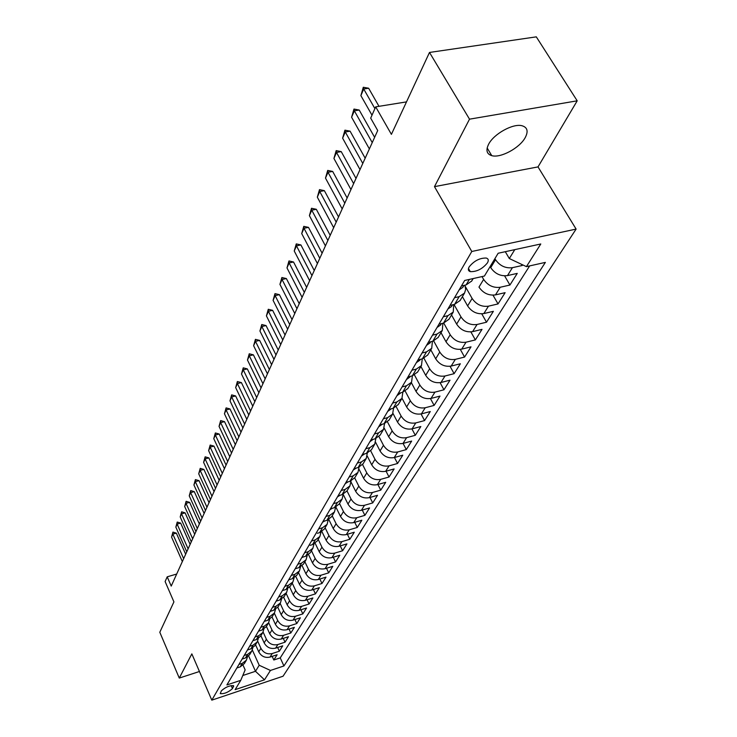 <?xml version="1.0" encoding="UTF-8"?>
<svg xmlns="http://www.w3.org/2000/svg" width="737" height="737" viewBox="0 0 737 737"><rect width="100%" height="100%" fill="white"/><g stroke="black" fill="none" stroke-linecap="round" stroke-linejoin="round"><path stroke-width="1.11" d="M488.64 144.194C485.655 150.247 486.696 154.061 491.763 155.654C500.534 158.326 519.668 148.026 525.223 137.607C528.521 131.278 527.434 127.317 521.934 125.723C512.952 123.291 493.781 133.95 488.64 144.194M469.147 266.905C467.811 269.364 468.188 270.94 470.28 271.631C476.71 271.87 482.431 268.95 487.433 262.879C488.843 260.354 488.456 258.742 486.273 258.051C479.769 257.895 474.066 260.843 469.147 266.905M577.2 100.822L536.296 36.85L429.496 52.447L469.515 119.173L434.48 186.645L471.791 251.492L576.113 229.087L538.01 166.903L577.2 100.822L469.515 119.173M471.791 251.492L211.805 700.15L283.045 676.225L576.113 229.087M211.805 700.15L191.841 653.876L179.275 678.077L199.451 671.499M179.275 678.077L159.8 632.254L173.923 601.899L165.116 581.539L167.207 576.822L171.224 586.09L377.712 130.523L370.693 118.141L375.695 106.856L391.402 134.355L429.496 52.447M255.546 644.755L258.751 651.858C261.34 656.409 265.108 658.15 270.046 657.072L277.121 654.742L273.814 660.002L272.165 656.372M257.655 641.107L260.898 648.293C263.514 652.862 267.291 654.603 272.248 653.526L279.36 651.204L277.656 647.482M279.36 651.204L282.741 645.824L275.592 648.155C270.608 649.233 266.803 647.473 264.168 642.885L260.916 635.718M266.416 626.468L269.714 633.7C272.386 638.334 276.237 640.112 281.267 639.034L288.489 636.694L285.026 642.194L283.275 638.38M272.045 616.998L275.389 624.294C278.098 628.974 281.995 630.78 287.08 629.693L294.376 627.353L290.829 632.982L289.024 629.076M277.794 607.288L281.202 614.667C283.948 619.393 287.891 621.217 293.031 620.139L300.392 617.79L296.762 623.557L294.901 619.541M283.681 597.329L287.154 604.81C289.945 609.582 293.934 611.424 299.13 610.347L306.564 607.988L302.843 613.893L300.917 609.775M289.687 587.094L293.252 594.713C296.081 599.522 300.125 601.392 305.367 600.314L312.884 597.956L309.07 604.008L307.08 599.78M295.841 576.592L299.498 584.358C302.373 589.222 306.463 591.111 311.769 590.042L319.351 587.675L315.454 593.875L313.391 589.536M302.133 565.795L305.91 573.755C308.821 578.656 312.967 580.581 318.32 579.503L325.994 577.135L321.986 583.492L319.858 579.033M308.573 554.703L312.479 562.875C315.436 567.831 319.628 569.775 325.045 568.706L332.792 566.329L328.693 572.852L326.491 568.264M315.169 543.307L319.213 551.718C322.226 556.721 326.463 558.692 331.945 557.623L339.775 555.247L335.565 561.935L333.281 557.218M321.912 531.58L326.123 540.267C329.181 545.325 333.483 547.324 339.02 546.255L346.934 543.878L342.613 550.742L340.245 545.887M328.822 519.521L333.216 528.521C336.33 533.625 340.678 535.652 346.279 534.592L354.285 532.215L349.845 539.254L347.394 534.261M335.897 507.102L340.503 516.453C343.663 521.612 348.076 523.666 353.732 522.607L361.821 520.23L357.27 527.462L354.727 522.321M343.221 494.463L347.984 504.062C351.199 509.276 355.667 511.358 361.397 510.308L369.569 507.931L364.898 515.347L362.254 510.059M351.061 482.118L355.667 491.33C358.937 496.6 363.47 498.709 369.265 497.668L377.528 495.292L372.729 502.92L369.983 497.457M359.057 469.294L363.571 478.249C366.897 483.564 371.494 485.711 377.353 484.67L385.709 482.302L380.771 490.133L377.915 484.513M367.229 456.019L371.697 464.798C375.078 470.169 379.739 472.343 385.663 471.312L394.12 468.944L389.044 477.005L386.077 471.201M375.603 442.292L380.052 450.952C383.498 456.387 388.224 458.589 394.221 457.576L402.77 455.208L397.556 463.49L394.452 457.502M384.18 428.096L388.648 436.709C392.158 442.2 396.948 444.439 403.019 443.434L411.67 441.067L406.299 449.598L403.075 443.416M392.987 413.429L397.501 422.052C401.075 427.598 405.94 429.874 412.084 428.87L420.836 426.52L415.309 435.3L411.937 428.906M402.034 398.266L406.621 406.953C410.26 412.554 415.198 414.867 421.417 413.881L430.27 411.532L424.576 420.578L421.057 413.964M411.329 382.614L416.018 391.393C419.731 397.059 424.733 399.399 431.034 398.431L439.989 396.091L434.121 405.414L430.445 398.56M420.919 366.482L425.7 375.354C429.487 381.075 434.563 383.461 440.947 382.503L450.012 380.181L443.96 389.79L440.109 382.678M430.804 349.845L435.687 358.808C439.547 364.603 444.706 367.026 451.164 366.077L460.349 363.774L454.112 373.677L450.058 366.298M441.002 332.682L445.996 341.738C449.929 347.597 455.171 350.057 461.712 349.135L471.007 346.841L464.568 357.067L460.312 349.384M451.532 314.966L456.636 324.123C460.653 330.038 465.977 332.544 472.601 331.641L482.007 329.365L475.365 339.914L470.879 331.908M462.403 296.67L467.617 305.919C471.726 311.908 477.134 314.459 483.85 313.566L493.375 311.318L486.512 322.216L481.768 313.851M482.007 276.578L483.629 279.406L478.976 287.108C483.168 293.169 488.668 295.758 495.476 294.892L505.121 292.663L498.028 303.93L493.007 295.187M490.105 266.61L490.722 267.66C495.006 273.786 500.598 276.43 507.489 275.592L517.263 273.381L509.93 285.035L504.605 275.868M232.487 688.598L233.638 685.751C229.612 685.382 225.522 687.077 221.376 690.818L220.252 693.628C224.241 694.005 228.323 692.329 232.487 688.598L231.169 685.585M248.655 656.004L255.49 671.296L259.203 665.262L270.442 670.449L283.929 665.962L545.371 262.39L526.421 266.628L540.783 243.984L498.166 253.242L484.421 276.043L464.678 280.465L226.895 684.94L240.759 680.325L245.154 669.896L243.063 665.198M270.442 670.449L264.509 679.818L235.131 689.657L240.759 680.325M494.914 258.641L495.531 259.7L490.722 267.66M465.333 286.5L472.122 298.467L467.617 305.919M454.02 304.482L460.984 316.91L456.636 324.123M443.729 323.055L450.206 334.755L445.996 341.738M433.715 340.991L439.768 352.046L435.687 358.808M423.968 358.302L429.662 368.795L425.7 375.354M414.489 375.022L419.85 385.036L416.018 391.393M405.249 391.19L410.343 400.781L406.621 406.953M396.266 406.824L401.121 416.064L397.501 422.052M387.505 421.96L392.158 430.896L388.648 436.709M378.984 436.617L383.461 445.305L380.052 450.952M370.674 450.814L375.013 459.308L371.697 464.798M362.576 464.586L366.796 472.914L363.571 478.249M354.681 477.935L358.808 486.144L355.667 491.33M346.989 490.888L351.033 499.013L347.984 504.062M339.499 503.491L343.47 511.542L340.503 516.453M332.203 515.762L336.109 523.731L333.216 528.521M325.1 527.71L328.942 535.606L326.123 540.267M318.181 539.355L321.958 547.176L319.213 551.718M311.438 550.705L315.15 558.443L312.479 562.875M304.869 561.76L308.517 569.434L305.91 573.755M298.457 572.548L302.041 580.148L299.498 584.358M292.202 583.078L295.73 590.604L293.252 594.713M286.103 593.34L289.577 600.802L287.154 604.81M280.143 603.363L283.57 610.752L281.202 614.667M274.33 613.147L277.702 620.471L275.389 624.294M268.655 622.71L271.971 629.96L269.714 633.7M263.1 632.024L266.37 639.237L264.168 642.885M273.814 660.002L280.244 657.874L529.645 265.91M495.531 259.7C499.852 265.854 505.481 268.508 512.418 267.678L522.238 265.486L522.644 264.841M509.93 285.035L500.23 287.255C493.394 288.103 487.857 285.495 483.629 279.406M498.028 303.93L488.456 306.177C481.703 307.053 476.259 304.482 472.122 298.467M486.512 322.216L477.06 324.483C470.399 325.385 465.038 322.861 460.984 316.91M475.365 339.914L466.033 342.198C459.455 343.12 454.176 340.641 450.206 334.755M464.568 357.067L455.346 359.361C448.851 360.301 443.665 357.86 439.768 352.046M454.112 373.677L444.991 375.999C438.589 376.948 433.476 374.553 429.662 368.795M443.96 389.79L434.959 392.121C428.63 393.088 423.6 390.721 419.85 385.036M434.121 405.414L425.231 407.754C418.975 408.731 414.019 406.409 410.343 400.781M424.576 420.578L415.779 422.927C409.606 423.922 404.724 421.628 401.121 416.064M415.309 435.3L406.612 437.658C400.513 438.662 395.695 436.405 392.158 430.896M406.299 449.598L397.713 451.965C391.679 452.979 386.934 450.758 383.461 445.305M397.556 463.49L389.053 465.867C383.102 466.889 378.422 464.697 375.013 459.308M389.044 477.005L380.651 479.372C374.764 480.404 370.14 478.249 366.796 472.914M380.771 490.133L372.471 492.509C366.648 493.55 362.097 491.432 358.808 486.144M372.729 502.92L364.511 505.296C358.762 506.337 354.267 504.246 351.033 499.013M364.898 515.347L356.772 517.733C351.088 518.784 346.657 516.72 343.47 511.542M357.27 527.462L349.237 529.839C343.617 530.889 339.241 528.862 336.109 523.731M349.845 539.254L341.904 541.631C336.339 542.69 332.018 540.682 328.942 535.606M342.613 550.742L334.755 553.109C329.255 554.178 324.989 552.197 321.958 547.176M335.565 561.935L327.781 564.302C322.345 565.371 318.135 563.418 315.15 558.443M328.693 572.852L320.991 575.219C315.611 576.288 311.447 574.363 308.517 569.434M321.986 583.492L314.367 585.86C309.043 586.928 304.934 585.031 302.041 580.148M315.454 593.875L307.909 596.242C302.64 597.311 298.586 595.432 295.73 590.604M309.07 604.008L301.608 606.367C296.394 607.445 292.386 605.584 289.577 600.802M302.843 613.893L295.454 616.252C290.295 617.33 286.334 615.496 283.57 610.752M296.762 623.557L289.448 625.897C284.335 626.975 280.419 625.169 277.702 620.471M290.829 632.982L283.579 635.322C278.522 636.399 274.652 634.612 271.971 629.96M285.026 642.194L277.849 644.534C272.847 645.612 269.014 643.843 266.37 639.237M238.945 664.433L242.307 663.337L246.379 660.195L247.439 657.026M236.872 667.962L240.216 666.865L244.417 663.484M242.095 659.081L245.467 657.984L249.714 654.576M252.791 647.961L251.713 651.204L247.604 654.373L244.214 655.469M247.439 649.997L250.847 648.892L255.131 645.465M258.263 638.675L257.185 642.01L253.04 645.188L249.613 646.294M252.911 640.683L256.356 639.578L260.677 636.132M263.874 629.168L262.777 632.595L258.595 635.791L255.14 636.906M258.512 631.158L261.994 630.043L266.352 626.579M269.613 619.439L268.508 622.949L264.288 626.164L260.797 627.279M264.251 621.392L267.771 620.278L272.165 616.786M275.491 609.462L274.385 613.064L270.12 616.307L266.591 617.422M270.138 611.388L273.685 610.273L278.125 606.763M281.516 599.236L280.401 602.94L276.099 606.201L272.533 607.316M276.163 601.134L279.756 600.01L284.233 596.482M287.688 588.752L286.564 592.557L282.225 595.837L278.614 596.961M282.345 590.613L285.974 589.499L290.498 585.943M294.017 578.001L292.893 581.917L288.508 585.215L284.86 586.339M289.245 579.66L292.349 578.711L296.919 575.136M300.512 566.974L299.379 571L294.947 574.316L291.272 575.44M295.187 568.771L298.9 567.647L303.506 564.054M307.163 555.652L306.039 559.798L301.562 563.132L297.84 564.256M301.866 557.412L305.615 556.288L310.268 552.667M313.999 544.035L312.866 548.3L308.352 551.654L304.584 552.787M310.194 545.316L312.506 544.625L317.214 540.995M321.01 532.096L319.876 536.499L315.325 539.871L311.511 541.004M317.398 533.293L319.591 532.648L324.344 528.991M328.214 519.834L327.09 524.376L322.484 527.766L318.633 528.899M324.768 520.958L322.732 522.1L323.009 521.474L326.869 520.35L331.668 516.674M335.611 507.24L334.487 511.92L329.835 515.329L325.938 516.453M330.425 508.825L334.349 507.701L339.186 504.007M343.202 494.278L342.097 499.115L337.399 502.542L333.456 503.675M338.071 495.826L342.032 494.702L346.924 490.989M351.015 480.957L349.918 485.95L345.174 489.396L341.185 490.52M348.011 481.869L345.404 483.536L345.948 482.449L349.946 481.325L354.884 477.594M359.048 467.249L357.97 472.408L353.17 475.872L349.135 476.996M356.174 468.096L353.392 469.948L354.036 468.686L358.081 467.571L363.074 463.822M367.302 453.135L366.252 458.478L361.406 461.952L357.325 463.076M362.346 454.526L366.455 453.402L371.503 449.634M375.806 438.598L374.774 444.125L369.882 447.626L365.745 448.741M373.18 439.335L370.085 441.564L370.941 439.934L375.087 438.819L380.181 435.033M384.548 423.618L383.553 429.358L378.606 432.859L374.424 433.982M379.758 424.908L383.968 423.793L389.118 419.989M393.558 408.178L392.6 414.13L387.607 417.649L383.369 418.763M388.869 409.413L393.134 408.298L398.33 404.484M402.835 392.259L401.932 398.431L396.875 401.969L392.591 403.084M396.939 395.686L398.275 393.429L402.577 392.324L407.837 388.491M412.388 375.833L411.55 382.245L406.437 385.801L402.107 386.897M409.984 376.929L406.603 379.444L407.966 376.939L412.324 375.852L417.639 372.001M422.246 358.873L421.472 365.543L416.313 369.108L411.919 370.204M419.878 360.153L416.359 362.668L417.971 359.923L422.384 358.836L427.755 354.976M432.407 341.36L431.716 348.306L426.502 351.881L422.052 352.968M430.095 342.834L426.539 345.358L428.308 342.346L432.776 341.268L438.202 337.389M442.891 323.257L442.301 330.489L437.032 334.073L432.527 335.16M440.643 324.953L437.05 327.477L438.985 324.179L443.517 323.11L448.999 319.222M453.716 304.547L453.237 312.092L447.912 315.676L443.342 316.753M451.541 306.463L447.912 308.996L450.021 305.404L454.609 304.344L460.155 300.447M464.89 285.201L465.673 289.365L464.55 293.059L459.16 296.652L454.536 297.711M462.818 287.347L459.142 289.89L461.445 285.974L466.097 284.924L471.698 281.027M252.33 649.97L259.203 665.262M406.502 101.89L375.695 106.856M176.687 574.04L167.207 576.822M242.786 675.507L255.49 671.296L264.509 679.818M505.296 251.695L509.313 258.54L514.785 249.631M280.244 657.874L283.929 665.962M522.238 265.486L521.547 264.325M526.421 266.628L509.313 258.54M434.48 186.645L538.01 166.903M182.343 561.566L171.564 537.089L172.937 532.096L172.836 534.122L176.336 533.146L185.66 554.233M171.564 537.089L172.836 534.122L183.651 558.664M172.937 532.096L176.336 533.146M186.765 551.81L175.839 527.13L177.23 522.063L177.138 524.099L180.666 523.113L190.128 544.385M175.839 527.13L177.138 524.099L188.11 548.835M177.23 522.063L180.666 523.113M191.288 541.824L180.206 516.941L181.615 511.81L181.532 513.846L185.098 512.86L194.697 534.307M180.206 516.941L181.532 513.846L192.661 538.784M181.615 511.81L185.098 512.86M195.913 531.617L184.674 506.522L186.102 501.317L186.028 503.353L189.639 502.367L199.368 523.998M184.674 506.522L186.028 503.353L197.323 528.512M186.102 501.317L189.639 502.367M200.648 521.17L189.243 495.863L190.699 490.584L190.634 492.62L194.273 491.634L204.149 513.449M189.243 495.863L190.634 492.62L202.095 517.991M190.699 490.584L194.273 491.634M205.494 510.474L193.923 484.955L195.397 479.603L195.342 481.639L199.018 480.653L209.041 502.652M193.923 484.955L195.342 481.639L206.968 507.222M195.397 479.603L199.018 480.653M210.46 499.529L198.704 473.799L200.215 468.354L200.169 470.39L203.882 469.414L214.052 491.597M198.704 473.799L200.169 470.39L211.97 496.194M200.215 468.354L203.882 469.414M215.536 488.327L203.605 462.366L205.135 456.839L205.098 458.884L208.857 457.898L219.184 480.275M203.605 462.366L205.098 458.884L217.083 484.909M205.135 456.839L208.857 457.898M220.741 476.839L208.626 450.657L210.183 445.056L210.156 447.092L213.951 446.115L224.444 468.677M208.626 450.657L210.156 447.092L222.325 473.338M210.183 445.056L213.951 446.115M226.075 465.075L213.767 438.662L215.351 432.969L215.342 435.005L219.175 434.029L229.824 456.793M213.767 438.662L215.342 435.005L227.696 461.491M215.351 432.969L219.175 434.029M295.205 568.761L296.191 568.467M231.538 453.015L219.046 426.373L220.649 420.587L220.649 422.623L224.527 421.656L235.352 444.614M219.046 426.373L220.649 422.623L233.205 449.34M220.649 420.587L224.527 421.656M301.728 557.651L303.137 557.034M237.148 440.652L224.444 413.77L226.084 407.902L226.093 409.929L230.008 408.961L241.008 432.122M224.444 413.77L226.093 409.929L238.852 436.884M226.084 407.902L230.008 408.961M242.888 427.967L229.981 400.854L231.648 394.885L231.676 396.911L235.637 395.953L246.812 419.316M229.981 400.854L231.676 396.911L244.647 424.107M231.648 394.885L235.637 395.953M248.784 414.959L235.665 387.607L237.36 381.536L237.397 383.562L241.404 382.604L252.773 406.179M235.665 387.607L237.397 383.562L250.589 410.988M237.36 381.536L241.404 382.604M254.836 401.61L241.496 374.009L243.228 367.846L243.274 369.863L247.319 368.905L258.88 392.692M241.496 374.009L243.274 369.863L256.688 397.538M243.228 367.846L247.319 368.905M330.434 508.825L330.075 509.599L332.323 508.281M261.055 387.902L247.475 360.052L249.244 353.788L249.309 355.796L253.399 354.847L265.163 378.846M247.475 360.052L249.309 355.796L262.952 383.719M249.244 353.788L253.399 354.847M338.08 495.826L337.629 496.747L340.061 495.264M267.43 373.825L253.62 345.727L255.417 339.352L255.499 341.351L259.636 340.402L271.603 364.622M253.62 345.727L255.499 341.351L269.383 369.532M255.417 339.352L259.636 340.402M273.989 359.361L259.931 331.005L261.764 324.52L261.856 326.519L266.048 325.579L278.227 350.011M259.931 331.005L261.856 326.519L275.988 354.948M261.764 324.52L266.048 325.579M280.723 344.501L266.416 315.887L268.286 309.282L268.397 311.272L272.635 310.341L285.035 334.994M266.416 315.887L268.397 311.272L282.778 339.96M268.286 309.282L272.635 310.341M362.364 454.526L361.618 455.963L364.557 453.928M287.651 329.218L273.086 300.346L274.984 293.621L275.122 295.601L279.406 294.671L292.027 319.554M273.086 300.346L275.122 295.601L289.761 324.556M274.984 293.621L279.406 294.671M294.772 313.501L279.931 284.362L281.875 277.517L282.031 279.48L286.371 278.568L299.231 303.672M279.931 284.362L282.031 279.48L296.947 308.702M281.875 277.517L286.371 278.568M379.776 424.899L378.8 426.732L381.969 424.429M302.106 297.333L286.988 267.927L288.968 260.953L289.134 262.897L293.529 261.994L306.638 287.338M286.988 267.927L289.134 262.897L304.344 292.396M288.968 260.953L293.529 261.994M387.68 411.439L391.098 408.952M309.651 280.686L294.238 251.004L296.265 243.901L296.458 245.836L300.908 244.942L314.257 270.516M294.238 251.004L296.458 245.836L311.954 275.601M296.265 243.901L300.908 244.942M396.948 395.686L400.394 393.19M317.417 263.551L301.709 233.592L303.773 226.351L303.994 228.258L308.49 227.383L322.106 253.187M301.709 233.592L303.994 228.258L319.794 258.309M303.773 226.351L308.49 227.383M325.422 245.891L309.402 215.646L311.511 208.267L311.751 210.165L316.311 209.29L330.204 235.343M309.402 215.646L311.751 210.165L327.873 240.483M311.511 208.267L316.311 209.29M333.668 227.687L317.325 197.166L319.49 189.63L319.747 191.509L324.363 190.653L338.541 216.945M317.325 197.166L319.747 191.509L336.192 222.113M319.49 189.63L324.363 190.653M342.18 208.912L325.496 178.105L327.707 170.422L328.002 172.274L332.673 171.435L347.136 197.977M325.496 178.105L328.002 172.274L344.787 203.172M327.707 170.422L332.673 171.435M350.959 189.547L333.925 158.455L336.183 150.615L336.505 152.439L341.24 151.619L356.008 178.4M333.925 158.455L336.505 152.439L353.64 183.624M336.183 150.615L341.24 151.619M360.015 169.565L342.622 138.178L344.934 130.173L345.285 131.969L350.084 131.158L365.165 158.197M342.622 138.178L345.285 131.969L362.788 163.439M344.934 130.173L350.084 131.158M369.375 148.92L351.595 117.238L353.972 109.067L354.35 110.826L359.214 110.043L374.626 137.331M351.595 117.238L354.35 110.826L372.24 142.591M353.972 109.067L359.214 110.043M468.373 269.687L469.257 269.853M372.001 115.193L360.872 95.617L363.295 87.261L363.709 88.993L368.638 88.228L378.993 106.331M360.872 95.617L363.709 88.993L374.912 108.625M363.295 87.261L368.638 88.228M260.898 648.293L258.751 651.858M272.248 653.526L270.046 657.072M512.418 267.678L507.489 275.592M500.23 287.255L495.476 294.892M488.456 306.177L483.85 313.566M477.06 324.483L472.601 331.641M466.033 342.198L461.712 349.135M455.346 359.361L451.164 366.077M444.991 375.999L440.947 382.503M434.959 392.121L431.034 398.431M425.231 407.754L421.417 413.881M415.779 422.927L412.084 428.87M406.612 437.658L403.019 443.434M397.713 451.965L394.221 457.576M389.053 465.867L385.663 471.312M380.651 479.372L377.353 484.67M372.471 492.509L369.265 497.668M364.511 505.296L361.397 510.308M356.772 517.733L353.732 522.607M349.237 529.839L346.279 534.592M341.904 541.631L339.02 546.255M334.755 553.109L331.945 557.623M327.781 564.302L325.045 568.706M320.991 575.219L318.32 579.503M314.367 585.86L311.769 590.042M307.909 596.242L305.367 600.314M301.608 606.367L299.13 610.347M295.454 616.252L293.031 620.139M289.448 625.897L287.08 629.693M283.579 635.322L281.267 639.034M277.849 644.534L275.592 648.155M242.307 663.337L240.216 666.865M247.604 654.373L245.467 657.984M253.04 645.188L250.847 648.892M258.595 635.791L256.356 639.578M264.288 626.164L261.994 630.043M270.12 616.307L267.771 620.278M276.099 606.201L273.685 610.273M282.225 595.837L279.756 600.01M288.508 585.215L285.974 589.499M294.947 574.316L292.349 578.711M301.562 563.132L298.9 567.647M308.352 551.654L305.615 556.288M315.325 539.871L312.506 544.625M322.484 527.766L319.591 532.648M329.835 515.329L326.869 520.35M337.399 502.542L334.349 507.701M345.174 489.396L342.032 494.702M353.17 475.872L349.946 481.325M361.406 461.952L358.081 467.571M369.882 447.626L366.455 453.402M378.606 432.859L375.087 438.819M387.607 417.649L383.968 423.793M396.875 401.969L393.134 408.298M406.437 385.801L402.577 392.324M416.313 369.108L412.324 375.852M426.502 351.881L422.384 358.836M437.032 334.073L432.776 341.268M447.912 315.676L443.517 323.11M459.16 296.652L454.609 304.344M469.358 279.415L466.097 284.924M233.058 685.493L233.601 686.737M388.887 409.413L387.69 411.449M487.157 147.98L491.763 155.654M468.474 268.471L470.28 271.631M246.379 660.195L244.269 663.733M251.713 651.204L249.567 654.824M257.185 642.01L254.984 645.713M262.777 632.595L260.52 636.381M268.508 622.949L266.204 626.828M274.385 613.064L272.017 617.044M280.401 602.94L277.978 607.021M286.564 592.557L284.086 596.74M292.893 581.917L290.341 586.21M299.379 571L296.762 575.404M306.039 559.798L303.349 564.312M312.866 548.3L310.111 552.934M319.876 536.499L317.048 541.262M327.09 524.376L324.179 529.267M334.487 511.92L331.503 516.941M342.097 499.115L339.029 504.283M349.918 485.95L346.768 491.266M357.97 472.408L354.718 477.871M366.252 458.478L362.908 464.098M374.774 444.125L371.337 449.92M383.553 429.358L380.006 435.318M392.6 414.13L388.952 420.274M401.932 398.431L398.164 404.77M411.55 382.245L407.662 388.786M421.472 365.543L417.464 372.286M431.716 348.306L427.58 355.262M442.301 330.489L438.027 337.684M453.237 312.092L448.824 319.526M464.55 293.059L459.98 300.742M473.163 278.558L471.523 281.322M400.283 393.374L400.606 392.83M409.873 377.114L410.325 376.349M419.768 360.338L420.357 359.334M429.984 343.027L430.721 341.765M440.533 325.137L441.435 323.607M451.431 306.656L452.509 304.832M462.698 287.541L463.96 285.412"/></g></svg>
